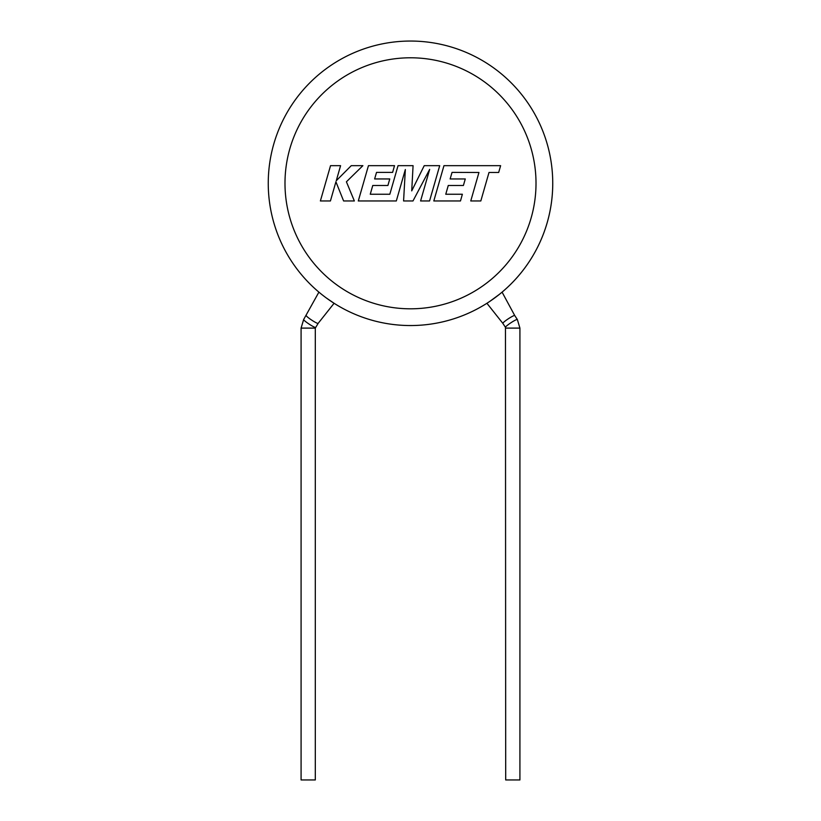 <?xml version="1.0" encoding="UTF-8"?>
<svg xmlns="http://www.w3.org/2000/svg" width="821" height="821" viewBox="0 0 821 821"><rect width="100%" height="100%" fill="white"/><g stroke="black" fill="none" stroke-linecap="round" stroke-linejoin="round"><path stroke-width="1.23" d="M505.469 327.343L502.852 323.371A7.112 0.831 -33.4 0 1 507.316 319.461A7.112 0.831 -33.4 0 1 514.223 315.541A7.112 0.831 -33.4 0 1 514.736 315.541L517.343 319.513A7.112 0.831 146.6 0 0 517.179 319.451A7.112 0.831 146.6 0 0 510.436 323.084A7.112 0.831 146.6 0 0 505.469 327.343L505.695 779.95L519.919 779.95L519.919 328.102L505.695 328.102M552.749 183.299A142.249 142.249 0 0 1 331.222 301.41A142.249 142.249 0 0 0 552.749 183.299A142.249 142.249 0 0 1 499.363 294.37L489.778 301.41A142.249 142.249 0 0 1 268.251 183.299A142.249 142.249 0 0 1 410.5 41.05A142.249 142.249 0 0 1 499.363 294.37L502.083 292.143L514.736 315.551M487.356 302.99L489.778 301.41A142.249 142.249 0 0 1 268.251 183.299M306.264 315.541A7.112 0.831 33.4 0 0 306.264 315.551A7.112 0.831 33.4 0 0 311.754 320.149A7.112 0.831 33.4 0 0 318.138 323.382A7.112 0.831 33.4 0 0 318.148 323.371L315.305 328.102L315.305 779.95L301.081 779.95L301.081 328.102L315.305 328.102M318.907 292.132L303.657 319.513A7.112 0.831 33.4 0 0 308.624 323.772A7.112 0.831 33.4 0 0 315.356 327.405A7.112 0.831 33.4 0 0 315.531 327.343M318.138 323.382L334.085 303.277L326.337 297.982M452.043 172.389L478.951 172.482L470.761 200.96L480.819 200.96L488.998 172.482L498.665 172.482L500.625 165.668L443.956 165.668L433.806 200.96L460.478 200.96L462.377 194.249L445.762 194.249L448.266 185.474L463.413 185.474L465.281 178.957L450.134 178.957L452.043 172.389M439.707 165.668L424.231 165.668L411.721 190.883L413.076 165.668L398.041 165.668L389.831 194.249L370.261 194.249L372.765 185.474L387.912 185.474L389.77 178.947L374.622 178.947L376.531 172.389L392.612 172.389L394.521 165.668L368.444 165.668L358.295 200.96L396.317 200.96L405.338 169.537L403.583 200.96L412.984 200.96L429.66 169.393L420.588 200.96L429.557 200.96L439.707 165.668M330.535 165.668L320.385 200.96L330.422 200.96L335.922 181.8L343.609 200.96L354.354 200.96L346.411 181.8L362.882 165.668L351.265 165.668L336.271 180.723L340.582 165.668L330.535 165.668M536.01 183.299A125.51 125.51 0 0 0 410.5 57.788A125.51 125.51 0 0 0 284.99 183.299A125.51 125.51 0 0 0 410.5 308.809A125.51 125.51 0 0 0 536.01 183.299M517.343 319.513L519.919 328.102M303.657 319.513L301.081 328.102M502.863 323.382L486.915 303.277"/></g></svg>

